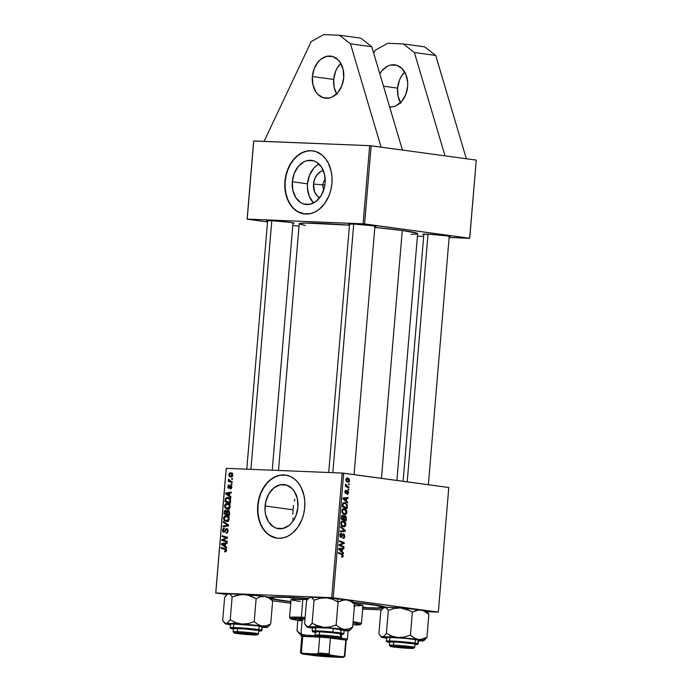 <?xml version="1.0" encoding="UTF-8"?>
<svg xmlns="http://www.w3.org/2000/svg" width="692" height="692" viewBox="0 0 692 692"><rect width="100%" height="100%" fill="white"/><g stroke="black" fill="none" stroke-linecap="round" stroke-linejoin="round"><path stroke-width="1.04" d="M312.377 76.527A21.218 15.648 97.8 0 1 330.897 56.139A21.218 15.648 97.8 0 1 343.699 77.798L341.831 85.834L337.86 92.555L332.394 96.923L329.357 98.004L323.242 97.754L317.862 94.371L315.708 91.647L312.888 84.658L312.377 76.527L314.246 68.491L318.216 61.778L320.811 59.244L326.719 56.32L332.835 56.571L338.215 59.953L340.369 62.678L343.189 69.667L343.699 77.798A21.218 15.648 97.8 0 1 325.179 98.186A21.218 15.648 97.8 0 1 312.377 76.527L333.682 79.424L312.377 76.527M340.775 63.344A21.218 15.648 -82.2 0 0 333.682 79.424L335.551 71.388L337.307 67.799L340.775 63.344M400.538 102.589A21.218 15.648 -82.2 0 1 397.606 88.126L399.474 80.09L401.23 76.501L404.699 72.037A21.218 15.648 -82.2 0 0 397.606 88.126L383.489 86.206L397.606 88.126L398.116 96.257L400.936 103.246M379.813 73.793A21.218 15.648 97.8 0 1 394.821 64.84A21.218 15.648 97.8 0 1 407.623 86.5L407.675 82.374L405.97 74.658L402.138 68.655L396.758 65.273L390.643 65.022L387.607 66.103L382.14 70.48L379.813 73.793M325.205 179.41A7.43 5.475 -82.2 0 0 322.887 184.876L313.511 184.063A14.091 10.389 97.8 0 1 323.354 170.587L321.019 171.374L317.386 174.272L314.756 178.735L313.511 184.063L322.887 184.876A7.43 5.475 97.8 0 1 325.205 179.41M324.885 185.145L322.887 184.876L324.885 185.145M318.96 163.978A22.239 16.4 -82.2 0 0 307.499 183.821L292.292 181.754A22.239 16.4 97.8 0 1 311.711 160.388A22.239 16.4 97.8 0 1 325.128 183.086L324.453 187.394L321.33 195.274L316.287 201.199L310.094 204.261L303.684 204.002L300.709 202.618L295.787 197.601L292.837 190.274L292.292 181.754L294.256 173.329L298.416 166.296L304.143 161.712L307.334 160.579L313.736 160.838L316.711 162.222L321.633 167.239L324.591 174.566L325.128 183.086A22.239 16.4 97.8 0 1 305.708 204.46A22.239 16.4 97.8 0 1 292.292 181.754L307.499 183.821A22.239 16.4 -82.2 0 0 313.658 202.929M312.862 150.865A31.832 23.467 -82.2 0 0 285.216 181.46L284.931 181.425A31.832 23.467 97.8 0 1 312.723 150.839A31.832 23.467 97.8 0 1 331.926 183.337L331.996 177.143L331.157 171.14L328.276 163.018L325.387 158.494L321.849 154.887L315.621 151.496L311.089 150.7L306.452 151.124L301.894 152.742L295.579 157.283L291.955 161.539L288.962 166.599L286.713 172.265L285.303 178.32L284.862 187.627L285.701 193.622L288.573 201.744L291.462 206.268L295.008 209.875L299.065 212.427L303.477 213.819L310.405 213.646L314.964 212.02L319.272 209.261L324.903 203.223L329.115 195.395L330.949 189.504L331.926 183.337A31.832 23.467 97.8 0 1 304.134 213.923A31.832 23.467 97.8 0 1 284.931 181.425L285.216 181.46A31.832 23.467 -82.2 0 0 304.281 213.94L297.266 211.328L293.443 208.231L290.216 204.149L287.699 199.227L285.986 193.665L285.147 187.662L285.216 181.46L286.185 175.301L288.019 169.41L290.657 164.021L293.979 159.342L297.871 155.544L302.179 152.785L306.738 151.159L311.374 150.735M293.546 505.394L293.027 509.788L265.071 505.982A22.239 16.4 97.8 0 1 284.481 484.616A22.239 16.4 97.8 0 1 297.897 507.322L295.942 515.739L291.782 522.771L289.057 525.427L282.864 528.489L276.463 528.23L273.487 526.846L268.565 521.829L265.607 514.502L265.019 510.315L265.745 501.674L268.868 493.794L273.911 487.869L280.104 484.807L286.514 485.066L292.154 488.613L294.411 491.467L297.361 498.794L297.897 507.322A22.239 16.4 97.8 0 1 278.487 528.688A22.239 16.4 97.8 0 1 265.071 505.982L293.027 509.788L293.546 505.394M294.896 499.226L294.368 501.19L294.896 499.226M296.608 494.823L296.349 495.368M285.64 475.093A31.832 23.467 -82.2 0 0 257.986 505.688L257.701 505.653A31.832 23.467 97.8 0 1 285.493 475.075A31.832 23.467 97.8 0 1 304.696 507.565L304.765 501.371L303.926 495.368L301.055 487.254L298.166 482.722L294.628 479.123L290.571 476.572L286.151 475.17L279.231 475.352L274.663 476.97L268.349 481.511L264.725 485.767L261.732 490.827L259.491 496.501L257.701 505.653L257.64 511.855L258.479 517.85L261.351 525.972L264.24 530.496L267.778 534.103L274.006 537.502L278.539 538.298L283.175 537.874L287.734 536.248L292.041 533.489L297.672 527.451L301.894 519.623L303.727 513.732L304.696 507.565A31.832 23.467 97.8 0 1 276.912 538.151A31.832 23.467 97.8 0 1 257.701 505.653L257.986 505.688A31.832 23.467 -82.2 0 0 277.051 538.168L270.036 535.556L266.221 532.459L262.986 528.377L260.469 523.455L258.756 517.893L257.926 511.89L257.986 505.688L258.964 499.529L260.798 493.638L263.427 488.249L266.749 483.57L270.641 479.772L274.949 477.013L279.507 475.387L284.144 474.963M292.811 514.199L293.027 509.788L292.811 514.199M293.226 520.877L292.932 518.308L293.226 520.877M283.158 600.786A59.417 2.803 4.8 0 1 271.238 598.839L290.891 601.772A59.417 2.803 4.8 0 1 283.158 600.786L283.158 600.786M268.877 597.17A59.417 2.803 4.8 0 1 308.433 598.346L283.14 597.014L268.453 597.257M353.214 602.248A59.417 2.803 4.8 0 1 370.877 604.367L353.214 602.248M411.178 234.406L416.991 234.026L417.553 233.524L416.982 233.204L402.277 230.497L381.465 478.336L402.277 230.497L374.83 227.383A59.417 2.803 -175.2 0 1 402.277 230.497A59.417 2.803 -175.2 0 1 417.622 233.68L396.905 480.438M267.596 221.172A13.797 0.649 4.8 0 1 266.584 220.8A13.797 0.649 4.8 0 1 275.684 220.982A13.797 0.649 4.8 0 1 290.493 222.4L273.236 220.835L266.974 220.705L267.596 221.172M349.521 224.502A13.797 0.649 4.8 0 1 348.5 224.139A13.797 0.649 4.8 0 1 357.608 224.32A13.797 0.649 4.8 0 1 372.408 225.739L355.16 224.173L348.898 224.044L349.521 224.502M423.815 234.614A13.797 0.649 4.8 0 1 422.795 234.251A13.797 0.649 4.8 0 1 431.903 234.432A13.797 0.649 4.8 0 1 446.703 235.851L429.455 234.285L423.193 234.155L423.815 234.614M402.415 150.052L476.278 160.103L469.712 238.256L364.597 223.948L371.163 145.796L445.025 155.847L414.404 52.549L445.025 155.847L476.278 160.103L469.643 238.325L449.125 237.486L469.712 238.256L363.101 223.819L247.191 219.096L253.748 140.943L369.666 145.666L402.415 150.052L371.794 46.745L360.722 38.138L339.417 35.24L350.481 43.847L371.794 46.745L350.481 43.847L381.102 147.145L350.481 43.847L339.417 35.24L360.722 38.138L371.794 46.745L402.415 150.052M253.679 141.012L369.666 145.666L363.101 223.819L364.597 223.948L371.163 145.796L369.666 145.666L363.101 223.819L247.191 219.096L253.748 140.943L247.113 219.165L253.679 141.012M342.177 473.06L331.71 597.689L215.792 592.966L226.258 468.337L342.177 473.06L448.788 487.505L438.321 612.126L333.207 597.819L343.665 473.19L448.788 487.505L438.321 612.126L426.973 611.728L438.321 612.126L331.71 597.689L333.207 597.819L343.665 473.19L342.177 473.06L226.258 468.337L215.792 592.966L331.71 597.689L342.177 473.06M232.209 481.667L229.606 480.793L228.507 479.028L229.113 480.828L228.299 480.603L228.239 481.381L232.149 482.445L232.209 481.667L230.652 481.217L228.507 479.028L229.113 480.828L228.299 480.603L228.239 481.381L232.149 482.445L232.209 481.667M232.028 483.89L231.258 483.682L231.189 484.469L231.958 484.659L232.028 483.89L231.258 483.682L231.189 484.469L231.958 484.659L232.028 483.89M230.592 500.999L230.28 498.975L228.827 497.669L226.967 497.444L225.497 498.525L225.03 501.717L230.401 503.188L230.557 499.814L227.642 497.392L225.333 498.932L225.03 501.717L230.401 503.188L230.592 500.999M230.177 506.803L229.683 504.797L228.075 503.586L225.964 503.698L224.701 505.324L224.943 507.677L226.95 509.165L229.147 508.767L230.177 506.803C229.978 504.624 229 503.508 227.261 503.447C225.877 503.343 224.987 504.157 224.606 505.904L225.246 508.136L227.59 509.243C228.94 509.312 229.805 508.49 230.177 506.803L229.536 506.717L230.177 506.803M229.138 519.087L228.645 517.088L227.045 515.877L224.935 515.99L223.672 517.616L223.914 519.969L225.912 521.457L228.118 521.059L229.138 519.087C228.94 516.915 227.971 515.799 226.232 515.739C224.839 515.626 223.957 516.448 223.577 518.196L224.217 520.419L226.561 521.534C227.91 521.595 228.767 520.782 229.138 519.087L228.507 519.009L229.138 519.095M226.717 529.345L228.144 530.963L227.512 530.876L226.915 532.234L227.763 532.347L226.275 532.416L227.599 532.589L226.094 532.399L227.59 532.606L226.094 532.399L226.094 533.169L228.144 530.954L227.633 528.991L225.981 528.74L224.018 531.534L223.205 530.228L224.459 528.091L223.404 528.394L222.625 529.752L222.824 531.681L224.026 532.304L226.223 529.518L227.097 529.475L227.486 531.075L227.054 532.131L226.094 532.399L226.457 533.16L227.504 532.702L228.144 530.954L226.725 528.576L223.801 531.534L224.978 531.69L223.879 531.543L223.205 530.228L224.459 528.091L222.565 530.184L223.845 532.312L225.116 531.491L226.223 529.518L227.953 529.51L226.855 529.363M225.168 551.922L226.431 550.927L226.137 549.128L221.18 547.502L221.12 548.28L225.722 549.733L225.8 550.711L224.675 551.057L224.675 551.835L226.509 550.46L225.125 548.583L221.18 547.502L221.12 548.28L224.926 549.327L225.869 550.382L224.675 551.057L224.675 551.835L225.324 551.922L224.675 551.835M226.699 547.294L225.281 546.325L225.505 543.704L227.019 543.514L227.088 542.744L221.518 543.531L221.44 544.474L226.63 548.133L226.699 547.294L225.281 546.325L225.505 543.704L227.019 543.514L227.088 542.744L221.518 543.531L221.44 544.474L226.63 548.133L226.699 547.294M227.21 541.205L222.66 539.985L227.478 538.047L227.547 537.234L222.167 535.764L222.106 536.542L226.673 537.762L221.838 539.682L221.769 540.495L227.149 541.983L227.21 541.205L222.66 539.985L227.478 538.047L227.547 537.234L222.167 535.764L222.106 536.542L226.673 537.762L221.838 539.682L221.769 540.495L227.149 541.983L227.21 541.205M228.576 524.951L223.369 521.5L223.3 522.33L227.763 525.289L222.98 526.067L222.919 526.846L228.498 525.937L228.576 524.951L223.369 521.5L223.3 522.33L227.763 525.289L222.98 526.067L222.919 526.846L228.498 525.937L228.576 524.951M229.623 512.521L228.715 510.506L227.746 510.359L226.907 511.198L225.272 510.16L224.329 511.094L223.992 514.009L229.372 515.479L229.623 512.521L228.092 510.324L226.907 511.198L225.661 510.125L224.329 511.094L223.992 514.009L229.372 515.479L229.623 512.521M230.955 496.7L229.528 495.732L229.753 493.102L231.266 492.92L231.336 492.15L225.765 492.938L225.687 493.872L230.877 497.531L230.955 496.7L229.528 495.732L229.753 493.102L231.266 492.92L231.336 492.15L225.765 492.938L225.687 493.872L230.877 497.531L230.955 496.7M230.315 489.028L231.682 487.964L231.63 485.983L230.419 485.464L228.585 487.497L228.299 486.286L229.087 485.697L229.078 484.928L228.585 485.031L227.72 486.632L228.282 488.154L229.346 488.076L230.929 486.182L231.275 487.471L230.228 488.249L230.315 489.028L231.82 487.246L230.228 488.249L230.315 489.028M232.46 478.708L231.69 478.501L231.63 479.288L232.4 479.478L232.46 478.708L231.69 478.501L231.63 479.288L232.4 479.478L232.46 478.708M232.823 475.248L232.547 473.908L231.387 472.921L229.389 473.12L228.888 475.603L230.652 476.97L232.218 476.615L232.823 475.248L230.557 472.757L228.741 474.478C228.905 476.183 229.683 477.03 231.085 477.013L232.823 475.248M290.761 603.242L272.579 600.768L290.761 603.242M227.011 594.566L215.722 593.027L226.189 468.406L215.722 593.027L227.011 594.566M381.508 609.877L362.677 609.107L381.508 609.877M348.967 487.107L346.389 485.81L345.628 484.141L346.156 486L345.429 485.706L345.36 486.485L348.898 487.886L348.967 487.107L346.701 487.012L348.967 487.107L347.548 486.519L345.628 484.141L346.156 486L345.429 485.706L345.36 486.485L348.898 487.886L348.967 487.107M348.777 489.331L348.085 489.054L348.015 489.841L348.716 490.1L348.777 489.331L348.085 489.054L348.015 489.841L348.716 490.1L348.777 489.331M344.694 502.565L342.592 503.923L342.289 506.7L347.159 508.629L347.228 504.788L345.533 502.807L344.088 502.556L342.947 503.188L342.289 506.7L347.159 508.629L347.341 506.44L346.753 506.414L347.341 506.44L347.323 505.238L344.426 502.539M344.305 508.629L343.803 508.603L344.305 508.629C343.05 508.404 342.237 509.156 341.874 510.878L342.445 513.179L344.555 514.485C345.784 514.666 346.571 513.914 346.917 512.244L346.631 510.48L345.273 508.949L343.509 508.646L342.28 509.554L341.969 512.132L343.414 514.104L345.706 514.303L346.83 512.798L346.329 512.218L346.917 512.244C346.753 510.03 345.879 508.828 344.305 508.629L344.036 508.603M343.267 520.912L342.774 520.894L343.267 520.912C342.012 520.695 341.208 521.448 340.845 523.169L341.407 525.462L343.526 526.776C344.746 526.958 345.533 526.205 345.888 524.527L345.455 522.469L344.01 521.119L342.09 521.059L341.121 522.071L340.94 524.424L342.384 526.396L344.668 526.595L345.715 525.358L345.888 524.527L345.299 524.51L345.888 524.527C345.723 522.322 344.85 521.119 343.267 520.912L342.998 520.894M343.621 533.878L341.018 536.629L340.014 536.594L341.018 536.629L339.833 535.236L341.554 533.982L341.563 533.212L339.833 535.158L340.983 537.407L342.142 536.681L340.014 536.594L342.142 536.681L342.583 535.807L341.822 535.772L342.583 535.807L343.154 534.795L342.298 534.76L343.604 534.657L344.313 536.265L343.016 538.454L344.893 536.395L344.192 534.129L342.73 534.129L341.139 536.637L340.412 535.262L341.563 533.212L340.36 533.653L339.893 534.734L340.057 536.689L341.147 537.416L343.154 534.795L343.95 534.821L344.261 536.663L343.016 537.684L343.18 538.471L344.296 538.099L344.893 536.395L344.305 536.378L344.893 536.395L343.492 533.869M342.03 557.259L343.249 555.901L342.661 555.875L343.249 555.901L342.012 553.894L339.746 553.808L342.012 553.894L338.449 552.484L338.379 553.263L341.822 554.629L342.678 555.771L341.58 556.351L341.58 557.129L343.016 556.783L342.929 554.534L338.449 552.484L338.379 553.263L342.488 555.027L342.54 556.23L341.58 556.351L342.159 557.268M343.457 552.735L342.177 551.636L342.393 549.016L343.768 548.955L343.837 548.176L338.777 548.514L338.699 549.457L343.388 553.565L343.457 552.735L342.384 552.692L343.457 552.735L342.177 551.636L342.393 549.016L343.768 548.955L343.837 548.176L338.777 548.514L338.699 549.457L343.388 553.565L343.457 552.735M343.967 546.637L339.841 545.037L344.227 543.479L344.296 542.666L339.435 540.737L339.365 541.525L343.5 543.125L339.106 544.665L339.037 545.478L343.898 547.415L343.967 546.637L341.718 546.55L343.967 546.637L339.841 545.037L344.227 543.479L344.296 542.666L339.435 540.737L339.365 541.525L343.5 543.125L339.106 544.665L339.037 545.478L343.898 547.415L343.967 546.637M345.334 530.392L340.628 526.482L340.559 527.313L344.59 530.66L340.248 531.049L340.179 531.828L345.247 531.369L345.334 530.392L344.183 530.34L345.334 530.392L340.628 526.482L340.559 527.313L344.59 530.66L340.248 531.049L340.179 531.828L345.247 531.369L345.334 530.392M345.005 515.618L343.336 516.379L343.924 516.405L342.549 515.211L341.588 516.085L341.26 518.991L346.13 520.92L346.32 517.097L345.291 515.696L343.924 516.405L343.163 515.324L342.099 515.358L341.26 518.991L346.13 520.92L346.372 517.953L345.784 517.927L346.372 517.953L344.893 515.609M347.704 502.132L346.424 501.043L346.64 498.413L348.024 498.352L348.085 497.583L343.024 497.92L342.947 498.854L347.635 502.963L347.704 502.132L346.631 502.089L347.704 502.132L346.424 501.043L346.64 498.413L348.024 498.352L348.085 497.583L343.024 497.92L342.947 498.854L347.635 502.963L347.704 502.132M347.185 494.356L348.56 492.687L347.669 490.732L346.035 492.661L344.936 492.669L345.732 492.704L344.85 491.804L346.095 490.905L345.048 490.862L346.095 490.905L346.095 490.126L344.858 491.727L345.749 493.483L347.315 491.623L346.64 491.597L347.643 491.502L348.111 492.592L347.116 494.347L347.817 494.252L348.508 491.692L347.306 490.775L345.732 492.704L345.299 491.83L346.095 490.126L345.083 490.775L344.927 492.643L345.645 493.457L347.877 491.614L348.067 492.868L347.116 493.569L347.323 494.365M349.209 484.141L348.517 483.872L348.448 484.651L349.149 484.91L349.209 484.141L348.517 483.872L348.448 484.651L349.149 484.91L349.209 484.141M347.54 477.99L345.87 479.582L347.972 482.324L349.572 480.689L349.097 478.933L347.54 477.99L346.242 478.501L345.879 480.161L346.51 481.571L348.111 482.341L349.01 482.013L349.572 480.689L347.349 477.973M298.996 226.223L292.803 225.376L298.996 226.223M267.536 221.942L247.113 219.165L267.536 221.942M423.66 236.448L417.414 236.197L423.66 236.448M349.711 225.203L304.887 223.023L299.281 223.897L305.449 225.523M448.952 236.75L450.12 236.474L446.703 235.851A13.797 0.649 4.8 0 1 450.258 236.56A13.797 0.649 4.8 0 1 449.194 236.75M374.657 226.639L375.825 226.362L372.408 225.739A13.797 0.649 4.8 0 1 375.964 226.448A13.797 0.649 4.8 0 1 374.9 226.639M292.733 223.3L293.901 223.023L290.493 222.4A13.797 0.649 4.8 0 1 294.039 223.109A13.797 0.649 4.8 0 1 292.976 223.3M349.469 225.185A59.417 2.803 -175.2 0 0 299.203 223.741L278.487 470.465M261.853 596.712L260.702 596.504M418.072 610.162L416.921 609.955M343.777 600.051L342.627 599.843M362.305 607.792L383.039 608.182A59.417 2.803 4.8 0 1 362.781 607.81M386.162 607.394L370.877 604.367A59.417 2.803 4.8 0 1 385.98 607.256M340.672 548.393L343.768 548.955L339.262 548.938L340.672 548.393M341.147 551.602L342.177 551.636L341.147 551.602M339.279 549.163L341.805 549.041L338.743 548.92L341.805 549.041L341.632 551.135L339.279 549.163L341.805 549.041L341.632 551.135L340.568 551.1L341.632 551.135L340.239 549.915L339.175 549.872L340.239 549.915L339.365 549.171M341.58 556.463L342.012 556.48M341.978 542.571L344.296 542.666L341.978 542.571M342.436 543.402L344.227 543.479L342.436 543.402M339.4 544.552L341.243 544.63L339.4 544.552M339.071 545.002L339.841 545.037L339.071 545.002M339.045 545.357L341 545.434L339.045 545.357M343.768 537.589L343.18 537.71M343.154 534.795L343.604 534.657M341.485 536.404L341.018 536.629M342.151 530.851L345.247 531.369L340.213 531.413L342.151 530.851M343.613 526.015L341.095 524.882L341.839 524.917L341.424 523.273L340.836 523.247L343.154 521.673L345.308 524.398L343.613 526.015L341.796 525.937L343.613 526.015L342.22 525.375L341.424 523.732L341.822 522.192L342.869 521.656L344.91 522.815L345.239 524.796L344.166 525.989L341.805 525.946M341.424 521.595L343.154 521.673M343.414 519.035L341.303 518.412L341.891 518.438L342.004 517.123L341.416 517.097L342.756 515.99L343.414 516.509L343.414 519.035L341.26 518.948L343.414 519.035L341.891 518.438L342.453 516.024L344.114 517.633L343.526 517.607L343.414 519.035M345.619 519.917L341.718 519.173L343.976 519.26L344.927 516.379L345.784 517.711L345.619 519.917L343.362 519.822L345.619 519.917L343.976 519.26L344.27 516.794L344.927 516.379L345.723 517.287L345.619 519.917M344.772 516.379L343.95 516.344M344.642 513.723L342.125 512.59L342.877 512.625L342.453 510.981L341.865 510.956L344.183 509.39L346.346 512.106L344.642 513.723L342.825 513.646L344.642 513.723L343.249 513.083L342.453 511.44L342.851 509.9L344.045 509.373L345.939 510.523L346.277 512.504L345.196 513.698L342.834 513.654M342.462 509.312L344.183 509.39M344.927 497.79L344.884 498.223L348.024 498.352L343.509 498.344L344.927 497.79M345.394 500.999L346.424 501.043L345.394 500.999M343.526 498.569L346.052 498.448L342.998 498.318L346.052 498.448L345.879 500.541L343.526 498.569L346.052 498.448L345.879 500.541L344.824 500.498L345.879 500.541L344.486 499.321L343.431 499.278L344.486 499.321L343.613 498.569M346.701 505.212L347.323 505.238L346.701 505.212L346.657 507.625L342.341 506.12L342.921 506.146L343.016 505.03L342.436 505.004L343.016 505.03L343.18 504.07L342.557 504.044L344.599 503.326C346.069 503.482 346.778 504.58 346.735 506.639L346.657 507.625L344.391 507.53L346.657 507.625L342.921 506.146L343.18 504.07L344.01 503.335L345.585 503.672L346.701 505.221M343.509 503.568L342.791 502.902M342.903 503.248L344.599 503.326M347.669 490.732L346.977 491.026M345.403 485.974L346.156 486L345.403 485.974M345.472 484.495L346.164 484.521L345.472 484.495M345.455 484.876L346.017 484.893L345.455 484.876M345.369 486.433L347.548 486.519L345.369 486.433M347.981 481.546L345.87 479.651L347.47 478.76L349.114 480.629L347.981 481.546L346.433 481.485L347.981 481.546L346.346 480.101L347.289 478.743L348.768 479.53L349.071 480.879L348.344 481.554L346.441 481.494M343.95 516.336L344.927 516.379M222.971 544.682L221.44 544.474L222.971 544.682M224.147 543.895L221.518 543.531L224.147 543.895M224.675 545.884L222.071 544.137L225.488 543.869L224.857 543.782L224.675 545.884L225.315 545.971L222.071 544.137L224.857 543.782L224.675 545.884M225.142 551.143L224.675 551.057M226.509 550.469L225.869 550.382L226.509 550.469M226.388 549.526L224.926 549.327L226.388 549.526M226.267 549.301L221.12 548.28L223.992 548.272L226.267 549.301M227.184 541.594L221.769 540.495L224.649 540.478L227.184 541.594M223.083 539.855L221.838 539.682L223.083 539.855M225.367 538.947L223.992 538.765L225.367 538.947M226.907 538.289L225.566 538.108L226.907 538.289M227.495 537.874L226.673 537.762L227.495 537.874M227.504 537.727L225.255 537.424L227.504 537.727M227.512 537.649L222.106 536.542L224.978 536.534L227.512 537.649M223.205 530.271L222.565 530.184L223.205 530.271M223.879 531.543L224.978 531.69M225.185 531.378L224.39 531.274L225.185 531.378M225.852 530.072L225.073 529.968L225.852 530.072M225.54 526.413L222.98 526.067L225.54 526.413M228.507 525.79L226.31 525.487L228.507 525.79M228.542 525.392L227.763 525.289L228.542 525.392M228.429 524.856L226.699 524.622L228.429 524.856M224.961 522.555L223.3 522.33L224.961 522.555M227.616 521.344L227.088 520.842M225.903 520.652L224.217 520.419L225.903 520.652M226.102 516.5L227.72 517.132L228.472 518.438L228.291 519.787L227.261 520.695L225.592 520.54L224.312 519.121L224.649 517.14L226.102 516.5C227.478 516.517 228.273 517.348 228.507 519.009L226.647 520.765L228.213 520.981L224.692 519.83L224.208 518.247L223.577 518.196L226.102 516.5L229.208 516.915M227.348 516.664L227.902 516.318M226.855 515.825L226.232 515.739L226.855 515.825M228.204 516.215L227.011 517.01M227.054 520.808L228.135 521.647M226.647 520.765L228.196 520.989M229.407 515.099L223.992 514.009L226.838 514.398L226.872 513.931L226.838 514.398L229.407 515.099M224.788 512.201L224.156 512.115L224.788 512.201M225.012 511.189L224.329 511.094L225.012 511.189M228.014 511.094L229.632 512.426L228.965 512.331L228.931 513.092L229.571 513.179L228.931 513.092L228.81 514.528L226.993 514.035L228.014 511.094L228.965 512.331L228.81 514.528L229.45 514.614L226.993 514.035L227.486 511.276L226.907 511.198L229.424 511.276M226.362 513.862L224.692 513.403L224.796 512.089L225.618 510.895L227.331 511.483L226.353 511.353L226.474 512.608L227.106 512.694L226.474 512.608L226.362 513.862L227.002 513.948L224.692 513.403L225.454 510.904L226.405 511.492L226.362 513.862M226.872 511.068L225.8 510.921L226.353 511.353M228.187 511.111L229.424 511.284M228.645 509.053L229.173 509.355M226.933 508.361L225.246 508.136L226.933 508.361M225.246 505.99L224.606 505.904L225.246 505.99M228.377 504.373L228.94 504.027M227.884 503.534L227.261 503.447L227.884 503.534M229.234 503.923L228.04 504.719M227.132 504.217L228.749 504.849L229.51 506.146L229.32 507.496L228.291 508.404L226.621 508.248L225.341 506.838L225.678 504.849L227.132 504.217C228.507 504.226 229.312 505.056 229.536 506.717L227.322 508.447L229.225 508.707L225.722 507.547L225.246 505.956L227.132 504.217L230.237 504.624M227.685 508.473L229.242 508.689M227.227 494.088L225.687 493.872L227.227 494.088M228.395 493.292L225.765 492.938L228.395 493.292M228.922 495.282L226.319 493.534L229.735 493.275L229.104 493.188L228.922 495.282L229.562 495.368L226.319 493.534L229.104 493.188L228.922 495.282M230.436 502.807L225.03 501.717L227.902 501.709L230.436 502.807M225.817 499.961L225.185 499.875L225.817 499.961M227.547 498.162L229.692 499.373L229.926 501.259L230.557 501.345L229.926 501.259L229.839 502.245L225.722 501.112L226.111 498.776L227.547 498.162C229.164 498.179 229.952 499.209 229.926 501.259L229.839 502.245L230.479 502.331L225.722 501.112L225.99 499.027L225.333 498.932L227.547 498.162L230.713 498.577M228.792 498.318L229.346 497.963M228.308 497.487L227.642 497.392L228.308 497.487M229.476 497.92L228.568 498.56M231.465 488.422L230.228 488.249L231.465 488.422M230.791 486.156L231.811 487.254L230.817 485.386L230.055 485.741L231.621 485.957L230.055 485.741L229.441 486.831L230.047 486.917L229.026 487.453L229.727 487.549L228.697 487.514L229.675 487.644L228.222 486.684L229.078 484.928L227.72 486.632L228.723 488.284L230.436 486.303L231.751 486.286L230.877 486.165M228.697 487.514L229.675 487.652M231.967 484.573L231.189 484.469L231.967 484.573M232.408 479.392L231.63 479.288L232.408 479.392M232.183 482.064L228.239 481.381L231.111 481.347L232.183 482.064M229.874 480.931L229.113 480.828L229.874 480.931M228.965 479.634L228.317 479.547L228.965 479.634M230.497 473.527L232.815 475.292L230.929 476.234L229.268 474.954L229.545 473.847L230.497 473.527L232.322 475.222L231.085 476.243L232.391 476.425L231.085 476.243L228.741 474.478L230.497 473.527L232.469 473.786M231.102 472.826L230.557 472.757L231.102 472.826M232.503 473.319L231.984 473.769M231.855 476.252L232.304 476.788M231.085 476.243L232.382 476.433M316.339 165.708L313.614 168.364L309.454 175.396L307.499 183.821L307.447 188.155L309.229 196.234L313.242 202.522M319.661 197.739L317.152 195.914L314.609 191.926L313.511 184.063A14.091 10.389 97.8 0 0 319.661 197.739M323.804 189.738A7.43 5.475 97.8 0 1 322.887 184.876A7.43 5.475 -82.2 0 0 323.804 189.738M424.646 46.84L435.718 55.446L466.339 158.753L435.718 55.446L414.404 52.549L403.341 43.942L414.404 52.549L435.718 55.446L424.646 46.84L403.341 43.942L424.646 46.84M373.715 53.232L375.081 50.334L387.676 43.302L403.341 43.942L387.676 43.302L375.081 50.334L373.715 53.232M389.639 106.949L393.281 106.706L396.317 105.625L401.784 101.248L405.754 94.536L407.623 86.5A21.218 15.648 97.8 0 1 389.639 106.949M323.752 34.6L339.417 35.24L323.752 34.6L311.158 41.641L323.752 34.6M264.093 141.367L311.158 41.641L264.093 141.367M337.013 94.544L334.193 87.555L333.682 79.424A21.218 15.648 -82.2 0 0 336.615 93.887M293.642 598.035L289.221 597.559L293.642 598.035M364.866 607.057L364.822 607.585L362.824 607.291L364.745 607.611L362.807 607.533M302.759 620.335L299.022 619.314L301.53 619.046A26.53 1.254 -175.2 0 0 302.205 619.167L304.999 619.081A26.53 1.254 4.8 0 0 298.996 619.366L298.996 619.366A26.53 1.254 4.8 0 0 302.119 620.222M300.389 601.486L293.174 600.319L291.116 599.653L291.462 599.35L307.412 599.506A36.071 1.704 -175.2 0 0 302.871 599.289A36.071 1.704 -175.2 0 0 291.072 599.557L289.567 617.515A36.071 1.704 4.8 0 1 301.366 617.247L301.989 618.397A35.015 1.652 4.8 0 1 305.051 618.536L290.579 618.587L302.058 620.862A35.015 1.652 4.8 0 1 290.571 618.734A35.015 1.652 4.8 0 1 301.989 618.397L301.366 617.247A36.071 1.704 4.8 0 1 305.137 617.42A36.071 1.704 -175.2 0 0 301.366 617.247L302.871 599.289L301.366 617.247A36.071 1.704 -175.2 0 0 289.602 617.593L290.571 618.734M360.272 624.591A35.015 1.652 4.8 0 1 352.842 624.911L360.272 624.591L353.015 622.887A35.015 1.652 4.8 0 1 360.272 624.591L361.414 623.622A36.071 1.704 -175.2 0 0 353.11 621.745A36.071 1.704 4.8 0 1 361.458 623.553L362.971 605.595A36.071 1.704 -175.2 0 0 354.295 603.753M289.394 597.257L289.377 597.456A56.234 2.647 4.8 0 1 308.286 598.502L289.394 597.257M353.378 602.438A56.234 2.647 4.8 0 1 383.057 607.282A56.234 2.647 4.8 0 1 364.667 607.697A56.234 2.647 4.8 0 1 362.798 607.619L377.685 607.957L382.987 607.135L375.081 605.232L353.378 602.438L352.098 600.924A21.357 1.003 -175.2 0 0 346.597 599.834A21.357 1.003 -175.2 0 0 337.341 598.77L338.068 601.997L342.255 600.172L346.597 599.834L350.757 601.322L354.581 604.246L352.643 627.237L348.457 629.054L344.114 629.4L339.954 627.912L336.139 624.988L330.136 626.926L323.856 627.393L317.766 626.026L312.127 623.224L309.09 626.45L307.127 626.571L304.61 623.708L306.547 600.708L304.61 623.708L306.236 625.957L305.397 624.971M290.899 601.582A56.234 2.647 4.8 0 1 270.987 597.871A56.234 2.647 4.8 0 1 289.377 597.456L274.257 597.257L271.056 598.018L276.368 599.471L290.899 601.582M364.822 607.585L362.565 607.515M353.647 603.658L362.928 605.5L353.664 605.95M339.262 638.214L340.403 637.245A12.733 0.597 -175.2 0 0 333.163 636.06A12.733 0.597 -175.2 0 0 319.211 634.996L319.834 636.147A11.669 0.554 4.8 0 1 332.627 637.124A11.669 0.554 4.8 0 1 339.262 638.214A11.669 0.554 4.8 0 1 335.456 638.275L339.149 638.093L332.61 637.124L316.028 636.207L335.456 638.275A11.669 0.554 4.8 0 1 323.164 637.341A11.669 0.554 4.8 0 1 316.028 636.259A11.669 0.554 4.8 0 1 319.834 636.147L319.211 634.996A12.733 0.597 4.8 0 1 332.895 636.034A12.733 0.597 4.8 0 1 340.421 637.22A12.733 0.597 4.8 0 1 336.251 637.315M353.716 224.096L332.835 472.688L353.716 224.096M319.479 631.761L319.211 634.996L319.479 631.761M315.336 631.666L315.042 635.083A12.733 0.597 4.8 0 1 319.211 634.996A12.733 0.597 -175.2 0 0 315.059 635.118L316.028 636.259M314.272 631.796L314.272 631.805A13.797 0.649 4.8 0 1 332.203 632.713L340.222 633.708L341.701 634.08L340.014 634.304M340.654 634.452L343.829 633.958L344.209 630.092A15.916 0.753 -175.2 0 0 333.198 628.448L332.895 632.038A15.916 0.753 4.8 0 1 343.915 633.682L332.895 632.038L332.653 632.687L341.355 633.76L340.654 634.443L341.312 634.452L343.128 634.33L341.537 633.786L326.754 632.159L313.502 631.545L312.87 631.632L313.364 631.96L316.08 632.436M312.594 628.12L307.551 627.229L309.116 626.718L329.392 627.834L348.387 630.101L349.287 630.697L344.158 630.758A21.357 1.003 4.8 0 0 348.612 630.767L347.661 630.594L348.612 630.767A21.357 1.003 4.8 0 0 349.607 630.594A21.357 1.003 4.8 0 0 344.114 629.4L339.954 627.912L336.139 624.988L338.068 601.997L336.139 624.988L330.136 626.926L323.856 627.393A21.357 1.003 4.8 0 1 344.114 629.4L348.457 629.054L352.643 627.237L354.581 604.246L352.055 601.374M309.583 597.36L310.578 597.179A21.357 1.003 -175.2 0 0 309.583 597.36L306.547 600.708L308.571 598.225L310.578 597.179L312.429 597.974L314.056 600.232L312.127 623.224L314.056 600.232L320.059 598.295L326.339 597.827L332.428 599.194L338.068 601.997L344.408 599.782L350.87 600.526L352.046 600.881L351.095 601.192M349.616 630.464L352.643 627.237L349.607 630.594M308.571 598.225L310.578 597.179L311.538 597.36L314.056 600.232L320.059 598.295L326.339 597.827L332.428 599.194L338.068 601.997L337.341 598.77A21.357 1.003 -175.2 0 0 326.339 597.827A21.357 1.003 -175.2 0 0 310.578 597.179L326.339 597.827L346.597 599.834L350.757 601.322L354.581 604.246L352.955 601.988M344.054 600.12L343.059 599.912M340.447 630.256L343.457 630.256M344.106 630.17L330.162 628.163L312.55 627.497M313.104 627.687L315.933 628.189M333.198 628.448A15.916 0.753 -175.2 0 0 312.49 627.428L312.196 631.018A15.916 0.753 4.8 0 1 332.895 632.038L333.198 628.448M315.777 632.254L314.341 631.761L317.516 631.684L332.203 632.713A13.797 0.649 4.8 0 1 341.727 634.106L341.727 634.106M332.653 632.687L332.895 632.038L312.196 631.018L312.793 631.805L315.275 632.315L317.619 631.588L332.653 632.687M314.877 624.764L312.127 623.224L310.103 625.715L308.096 626.753A21.357 1.003 4.8 0 1 323.856 627.393L314.877 624.764M312.438 628.094A21.357 1.003 4.8 0 1 307.092 627.021A21.357 1.003 4.8 0 1 308.096 626.753L306.236 625.957M233.412 628.327L233.118 631.753A12.733 0.597 4.8 0 1 237.287 631.658A12.733 0.597 -175.2 0 0 233.135 631.779L234.104 632.921A11.669 0.554 4.8 0 1 237.91 632.808L237.287 631.658L237.555 628.423L237.287 631.658A12.733 0.597 4.8 0 1 250.971 632.696A12.733 0.597 4.8 0 1 258.497 633.881A12.733 0.597 4.8 0 1 254.336 633.976M257.337 634.875L258.479 633.907A12.733 0.597 -175.2 0 0 251.248 632.722A12.733 0.597 -175.2 0 0 237.287 631.658L237.91 632.808A11.669 0.554 4.8 0 1 250.703 633.786A11.669 0.554 4.8 0 1 257.337 634.875A11.669 0.554 4.8 0 1 253.532 634.936L234.104 632.869L250.686 633.786L257.225 634.754L253.532 634.936A11.669 0.554 4.8 0 1 241.24 634.002A11.669 0.554 4.8 0 1 234.104 632.921M250.919 469.349L271.792 220.757L250.919 469.349M271.463 599.108L270.174 597.585A21.357 1.003 -175.2 0 0 269.716 597.378L272.657 600.907L271.039 598.658L272.657 600.907L270.719 623.899L266.532 625.715L262.19 626.061L258.029 624.573L254.215 621.65L248.186 623.596L241.932 624.054L235.825 622.679L230.202 619.885L227.175 623.111L225.22 623.241L222.686 620.369L224.623 597.369L222.686 620.369L224.32 622.627L223.473 621.632M230.67 624.781L225.627 623.89L225.177 623.596L226.172 623.414L244.683 624.271L265.356 626.545L267.363 627.359L262.233 627.419A21.357 1.003 4.8 0 0 266.688 627.428L265.728 627.246L266.688 627.428A21.357 1.003 4.8 0 0 267.683 627.255A21.357 1.003 4.8 0 0 262.19 626.061L258.029 624.573L254.215 621.65L256.144 598.658L254.215 621.65L248.186 623.596L241.932 624.054A21.357 1.003 4.8 0 1 262.19 626.061L266.532 625.715L270.719 623.899L272.657 600.907L270.165 597.68M230.514 624.755A21.357 1.003 4.8 0 1 225.627 623.89A21.357 1.003 4.8 0 1 225.168 623.682A21.357 1.003 4.8 0 1 226.172 623.414A21.357 1.003 4.8 0 1 241.932 624.054L235.825 622.679L230.202 619.885L232.131 596.893L230.202 619.885L227.175 623.111L226.172 623.414L224.32 622.627M233.463 628.846L232.642 628.656A13.797 0.649 4.8 0 1 232.348 628.466A13.797 0.649 4.8 0 1 244.968 628.907A13.797 0.649 4.8 0 1 259.509 630.637L258.739 630.957M262.034 626.865L262.285 626.736A15.916 0.753 -175.2 0 0 261.931 626.563L261.628 630.153A15.916 0.753 4.8 0 1 261.991 630.343L242.78 627.999C232.209 627.367 228.161 627.324 230.626 627.869A15.916 0.753 4.8 0 1 230.272 627.679L231.059 628.526L233.351 628.976L231.197 628.552A0.64 0.623 106.9 0 1 230.626 627.869L232.105 628.189M260.097 630.542L261.507 630.481M258.73 631.113L261.905 630.62L262.285 626.753L257.459 625.802L231.682 623.907L230.574 624.106L230.272 627.679A15.916 0.753 4.8 0 1 244.475 628.128A15.916 0.753 4.8 0 1 261.628 630.153A0.64 0.623 106.9 0 1 260.953 630.741L258.73 631.104L261.299 630.914L258.592 630.282L240.012 628.474L231.093 628.258L233.559 629.011M228.654 593.84L230.505 594.636L232.131 596.893L241.274 594.497L247.537 594.956L256.144 598.658L260.33 596.841L264.673 596.495L268.833 597.983L272.657 600.907L268.833 597.983L264.673 596.495L269.716 597.378A21.357 1.003 -175.2 0 0 264.673 596.495A21.357 1.003 -175.2 0 0 244.414 594.489L264.673 596.495L260.33 596.841L256.144 598.658L250.521 595.864L244.414 594.489A21.357 1.003 -175.2 0 0 228.654 593.84L244.414 594.489L238.16 594.947L232.131 596.893L230.505 594.636L228.654 593.84A21.357 1.003 -175.2 0 0 227.659 594.021L228.654 593.84M226.63 594.895L224.623 597.369L227.659 594.021M267.683 627.134L270.719 623.899L267.683 627.255M231.05 628.526A0.64 0.623 -73.1 0 0 231.197 628.552C228.827 628.025 232.711 628.068 242.857 628.673L260.953 630.741A0.64 0.623 -73.1 0 0 261.628 630.153L261.931 626.563A15.916 0.753 -175.2 0 0 244.778 624.539A15.916 0.753 -175.2 0 0 230.574 624.089L230.929 624.279M232.642 628.656L243.169 628.769L259.509 630.637A13.797 0.649 4.8 0 1 259.803 630.767L259.803 630.767M413.557 648.326L414.698 647.357A12.733 0.597 -175.2 0 0 407.458 646.172A12.733 0.597 -175.2 0 0 393.506 645.108L394.129 646.259A11.669 0.554 4.8 0 1 406.922 647.236A11.669 0.554 4.8 0 1 413.557 648.326A11.669 0.554 4.8 0 1 409.75 648.387L390.323 646.319L406.905 647.236L413.444 648.205L409.75 648.387A11.669 0.554 4.8 0 1 397.459 647.452A11.669 0.554 4.8 0 1 390.314 646.371A11.669 0.554 4.8 0 1 394.129 646.259L393.506 645.108A12.733 0.597 4.8 0 1 407.19 646.146A12.733 0.597 4.8 0 1 414.716 647.331A12.733 0.597 4.8 0 1 410.546 647.427M428.011 234.207L407.216 481.84L428.011 234.207M393.774 641.873L393.506 645.108L393.774 641.873M389.622 641.778L389.337 645.203A12.733 0.597 4.8 0 1 393.506 645.108A12.733 0.597 -175.2 0 0 389.354 645.229L390.314 646.371M386.88 638.232L381.439 637.176L382.382 636.865L380.531 636.078L378.905 633.82L380.834 610.82L382.849 608.346L384.864 607.291A21.357 1.003 -175.2 0 0 383.878 607.472L385.825 607.472L388.35 610.344L386.413 633.336L384.406 635.818L382.382 636.865L380.531 636.078L378.905 633.82L380.834 610.82L383.878 607.472M420.598 639.564L418.409 639.512A21.357 1.003 4.8 0 1 423.443 640.403L426.938 637.349L422.751 639.166L418.409 639.512L414.248 638.024L410.434 635.1L412.363 612.109L418.703 609.894L423.011 610.474L428.867 614.358L426.938 637.349L420.598 639.564M389.683 642.297L388.549 641.96L389.51 641.787L396.819 642.038L415.728 644.088A13.797 0.649 4.8 0 1 416.022 644.217L416.022 644.217M418.253 640.316L417.847 643.603A0.64 0.623 106.9 0 1 417.172 644.191L414.949 644.555L417.518 644.364L414.811 643.733L399.076 642.124L387.408 642.003A0.64 0.623 106.9 0 1 387.269 641.977A0.64 0.623 -73.1 0 0 387.408 642.003C385.046 641.475 388.93 641.519 399.076 642.124L417.172 644.191A0.64 0.623 -73.1 0 0 417.847 643.603L398.99 641.449C388.428 640.818 384.38 640.775 386.845 641.32A15.916 0.753 4.8 0 1 386.482 641.129A15.916 0.753 4.8 0 1 400.694 641.579A15.916 0.753 4.8 0 1 417.847 643.603L418.15 640.014A15.916 0.753 -175.2 0 0 400.988 637.989A15.916 0.753 -175.2 0 0 386.785 637.54L387.148 637.73M421.938 640.697L418.452 640.87A21.357 1.003 4.8 0 0 422.907 640.878L423.902 640.706A21.357 1.003 4.8 0 1 422.907 640.878L421.938 640.697M423.902 640.584L426.938 637.349L428.867 614.358L426.358 611.486M382.849 608.346L385.894 607.256L400.633 607.939L406.74 609.315L412.363 612.109L410.434 635.1L404.405 637.047L398.151 637.505L392.044 636.13L386.413 633.336L388.35 610.344L394.379 608.398L400.633 607.939L420.892 609.946L425.926 610.828L426.384 611.131L425.39 611.304M386.733 638.206A21.357 1.003 4.8 0 1 381.387 637.133A21.357 1.003 4.8 0 1 382.382 636.865L406.446 638.197L423.902 640.706A21.357 1.003 4.8 0 0 423.443 640.403L426.938 637.349L423.902 640.706M414.949 644.563L417.622 644.434L417.847 643.603A15.916 0.753 4.8 0 1 418.202 643.794L418.504 640.204A15.916 0.753 -175.2 0 0 418.15 640.014L405.477 638.37L387.892 637.358L386.793 637.557L386.482 641.129L387.278 641.977A0.64 0.623 106.9 0 1 386.845 641.32L388.316 641.64M387.278 641.977L389.778 642.461M388.861 642.107A13.797 0.649 4.8 0 1 388.567 641.917A13.797 0.649 4.8 0 1 401.178 642.358A13.797 0.649 4.8 0 1 415.728 644.088L414.958 644.408M416.316 643.992L417.717 643.932M380.531 636.078L379.692 635.083M398.151 637.505A21.357 1.003 4.8 0 1 418.409 639.512L414.248 638.024L410.434 635.1L404.405 637.047L398.151 637.505L392.044 636.13L386.413 633.336L384.406 635.818L382.382 636.865A21.357 1.003 4.8 0 1 398.151 637.505M427.673 612.558L426.393 611.036A21.357 1.003 -175.2 0 0 420.892 609.946L425.052 611.434L428.867 614.358L427.258 612.109M409.612 610.578L412.363 612.109L416.549 610.292L420.892 609.946A21.357 1.003 -175.2 0 0 400.633 607.939L409.612 610.578M400.633 607.939A21.357 1.003 -175.2 0 0 384.864 607.291L386.724 608.086L388.35 610.344L394.379 608.398L400.633 607.939M297.837 620.292L296.98 630.481L297.837 620.292M300.933 634.244L299.472 633.708L301.461 633.223L299.498 633.353L296.98 630.481L297.768 631.744M304.809 634.867A21.357 1.003 4.8 0 1 299.463 633.794A21.357 1.003 4.8 0 1 300.458 633.526L301.487 633.491M300.458 633.526L298.607 632.73M313.398 654.269A11.141 0.528 -175.2 0 0 314.419 654.416L313.891 655.03A11.781 0.554 4.8 0 1 310.864 654.372A11.781 0.554 4.8 0 1 318.64 654.528A11.781 0.554 4.8 0 1 331.278 655.739L333.977 656.474L326.546 656.241L310.864 654.372L331.278 655.739A11.781 0.554 4.8 0 1 334.314 656.336A11.781 0.554 4.8 0 1 327.048 656.267A11.781 0.554 4.8 0 1 313.891 655.03L314.419 654.416A11.141 0.528 4.8 0 1 313.398 654.269M302.222 636.865A22.282 1.047 4.8 0 1 301.824 636.675A22.282 1.047 4.8 0 1 302.75 636.398A22.282 1.047 4.8 0 1 319.695 637.09L302.75 636.398L319.695 637.09L318.363 652.928A22.282 1.047 4.8 0 1 329.089 653.853L330.421 638.015A22.282 1.047 -175.2 0 0 328.683 637.842A22.282 1.047 4.8 0 1 330.421 638.015L345.784 640.1A22.282 1.047 4.8 0 1 346.182 640.394L347.323 639.434A23.346 1.099 -175.2 0 0 341.329 638.128L340.455 639.157A22.282 1.047 4.8 0 1 345.784 640.1L330.421 638.015L345.784 640.1L344.46 655.947L342.877 656.803L330.491 655.116L329.089 653.853L330.421 638.015A22.282 1.047 4.8 0 1 340.455 639.157L341.329 638.128A23.346 1.099 4.8 0 1 347.358 639.382L348.076 630.793M341.632 634.452L341.329 638.128L341.632 634.452M302.214 619.037L300.838 635.472A23.346 1.099 4.8 0 1 315.535 635.68A23.346 1.099 -175.2 0 0 300.856 635.524L301.824 636.675M339.616 637.903A23.346 1.099 4.8 0 1 341.329 638.128A23.346 1.099 -175.2 0 0 339.616 637.903M319.695 637.09A22.282 1.047 4.8 0 1 324.124 637.436A22.282 1.047 -175.2 0 0 319.695 637.09L318.363 652.928L316.633 653.923L302.975 653.36L301.418 652.236L302.75 636.398L319.695 637.09M300.899 652.703A22.282 1.047 4.8 0 1 300.475 652.461A22.282 1.047 4.8 0 1 301.418 652.236A22.282 1.047 -175.2 0 0 300.492 652.513L301.461 653.655A21.218 1.003 4.8 0 0 302.3 653.966L328.544 656.846L342.203 657.4L343.708 657.201L342.877 656.803L323.622 654.468L302.975 653.36L301.47 653.559L302.3 653.966L314.678 655.653A21.218 1.003 4.8 0 0 328.544 656.846L342.203 657.4A21.218 1.003 4.8 0 0 343.708 657.201A21.218 1.003 4.8 0 0 342.877 656.803L344.46 655.947A22.282 1.047 4.8 0 1 344.875 656.189A22.282 1.047 4.8 0 1 343.933 656.414M344.875 656.189L346.208 640.351A22.282 1.047 -175.2 0 0 345.784 640.1L344.46 655.947A22.282 1.047 -175.2 0 1 344.85 656.241L343.708 657.201M301.461 653.655A21.218 1.003 4.8 0 1 302.975 653.36L301.418 652.236L302.75 636.398A22.282 1.047 -175.2 0 0 301.807 636.623L300.475 652.461M331.831 655.817A11.141 0.528 4.8 0 1 314.419 654.416A11.141 0.528 -175.2 0 0 331.831 655.817M329.089 653.853A22.282 1.047 -175.2 0 0 318.363 652.928L316.633 653.923A21.218 1.003 4.8 0 1 330.491 655.116L329.089 653.853M341.07 536.637L340.014 536.594M345.801 492.704L344.936 492.669M225.047 551.135L226.284 551.308M225.722 510.904L226.864 511.059M289.265 597.04L289.221 597.568M383.134 606.382L383.057 607.282M271.056 596.971L270.987 597.871M294.55 597.481L294.507 598.009M374.943 226.137L354.07 474.608M341.147 628.526L341.113 629.019M341.078 629.374L340.775 632.964M340.706 633.803L340.421 637.22M349.564 224.009L328.7 472.515M315.872 625.239L315.734 626.891M315.708 627.246L315.405 630.836M307.092 627.021L305.803 625.507M233.481 627.497L233.784 623.907M233.81 623.553L233.948 621.9M246.776 469.176L267.64 220.67M258.497 633.881L258.782 630.464M258.851 629.634L259.154 626.035M259.189 625.68L259.223 625.187M272.241 470.214L293.019 222.798M223.888 622.169L225.168 623.682M414.716 647.331L415.001 643.915M415.07 643.084L415.373 639.486M415.399 639.131L415.442 638.638M428.365 484.72L449.229 236.249M389.691 640.948L389.994 637.358M390.028 637.003L390.167 635.351M403.107 481.286L423.859 234.121M380.098 635.619L381.387 637.133M298.174 632.28L299.463 633.794"/></g></svg>
